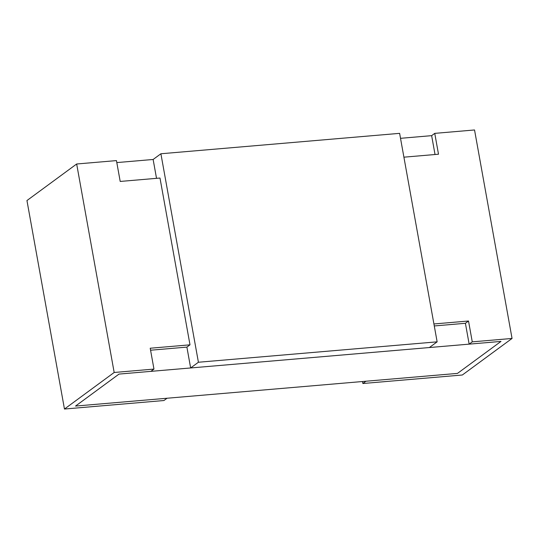 <?xml version="1.0" encoding="UTF-8"?>
<svg xmlns="http://www.w3.org/2000/svg" width="539" height="539" viewBox="0 0 539 539"><rect width="100%" height="100%" fill="white"/><g stroke="black" fill="none" stroke-linecap="round" stroke-linejoin="round"><path stroke-width="0.81" d="M362.868 383.512L462.334 375.003L512.05 338.452L472.265 341.854L469.152 344.138L500.987 341.416L119.025 374.086L75.527 406.069L167.036 398.24L163.93 400.524L64.464 409.034L26.95 200.548L76.666 163.997L116.451 160.595L120.204 181.441L159.989 178.038L189.998 344.825L150.213 348.228L153.965 369.08L150.859 371.364L119.025 374.086L75.527 406.069L457.483 373.399L500.987 341.416L457.483 373.399L365.974 381.228L362.868 383.512L362.511 381.524M435.034 154.518L431.645 135.653L400.517 138.321M160.898 153.763L198.413 362.248L437.136 341.834L399.621 133.349L160.898 153.763L153.13 159.477L116.808 162.583M431.645 135.653L434.751 133.369L474.536 129.966L512.05 338.452M469.152 344.138L465.406 323.292L434.279 325.954M403.913 157.179L438.503 154.221L434.751 133.369M472.265 341.854L468.512 321.008L433.922 323.966M465.406 323.292L468.512 321.008M150.57 350.222L186.892 347.109L189.998 344.825M64.464 409.034L114.174 372.483L76.666 163.997M114.174 372.483L153.965 369.08M153.13 159.477L156.526 178.335M186.892 347.109L190.644 367.962L429.367 347.547L437.136 341.834M198.413 362.248L190.644 367.962"/></g></svg>
